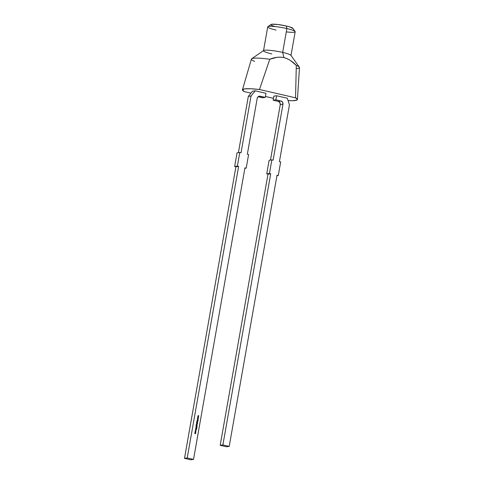<?xml version="1.0" encoding="UTF-8"?>
<svg xmlns="http://www.w3.org/2000/svg" width="484" height="484" viewBox="0 0 484 484"><rect width="100%" height="100%" fill="white"/><g stroke="black" fill="none" stroke-linecap="round" stroke-linejoin="round"><path stroke-width="0.73" d="M292.929 28.508L289.807 26.922L286.274 25.985L286.873 28.562A13.951 1.809 10 0 1 295.119 31.478L292.862 28.32A11.162 1.446 -170 0 0 286.274 25.985L286.873 28.562L282.668 52.405A13.951 1.809 10 0 1 290.987 55.575L295.192 31.732A13.951 1.809 10 0 0 286.873 28.562A13.951 1.809 -170 0 0 267.712 26.886L263.508 50.729A13.951 1.809 -170 0 0 271.827 53.905A13.951 1.809 -170 0 1 264.621 50.239A13.951 1.809 -170 0 1 282.668 52.405L283.878 57.56L287.339 58.745L290.551 60.56L296.299 65.382A24.418 3.164 10 0 1 299.36 67.167L290.914 55.321A13.951 1.809 10 0 0 282.668 52.405A13.951 1.809 -170 0 0 263.665 50.517L251.68 58.764A24.418 3.164 -170 0 0 254.59 61.365A24.418 3.164 -170 0 1 269.776 59.266A24.418 3.164 -170 0 0 251.408 59.09L242.448 89.812A27.909 3.618 -170 0 0 244.287 91.597L250.954 93.134M265.25 97.387L265.97 93.303L255.237 90.823L251.039 95.995L241.026 152.769L239.768 152.478L237.36 166.103L238.624 166.393L187.211 457.967L193.527 459.425L244.94 167.851L246.205 168.142L248.607 154.517L247.342 154.227L257.192 98.367L257.567 97.369L259.194 96.207L265.25 97.387L265.97 93.303L255.237 90.823L251.039 95.995L248.328 96.37L252.527 91.198L255.237 90.823L251.039 95.995L248.328 96.37L252.527 91.198L255.237 90.823L265.97 93.303L265.25 97.387L262.54 97.762L265.25 97.387L260.198 96.225L265.25 97.387L262.54 97.762L258.105 96.74M197.714 417.063L198.513 416.881L197.92 417.099L198.404 417.486L197.829 417.631L198.301 418.097L197.617 417.595L198.198 417.444L197.714 417.063L198.513 416.881L197.92 417.099L198.404 417.486L197.829 417.631L198.301 418.097L197.617 417.595L198.198 417.444L197.714 417.045L198.513 416.881L197.92 417.099L198.404 417.486L197.829 417.631L198.301 418.097L197.617 417.595L198.198 417.444L197.714 417.063M197.067 420.735L197.805 420.905L197.067 420.735M197.006 421.056L197.762 421.128L197.545 421.752L196.903 421.661L197.617 421.497L197.024 420.959L197.762 421.128L197.278 421.745L196.921 421.564L197.617 421.497L197.024 420.959L197.762 421.128L197.278 421.745L196.921 421.564L197.617 421.497L197.006 421.056M196.8 423.034L197.72 423.143L196.903 423.827L196.679 422.901L197.72 423.143L196.903 423.827L196.679 422.901L197.72 423.143L196.903 423.827L196.8 423.034M196.401 424.48L197.157 424.553L196.401 424.48M197.048 425.261L196.964 425.672L196.008 425.031L196.316 424.68L196.383 425.436L196.74 424.764L196.964 425.672L196.008 425.031L196.316 424.68L196.383 425.436L196.74 424.764L196.964 425.672L196.008 425.031L196.316 424.68L196.383 425.436L196.74 424.764L196.982 425.575M196.673 426.773L197.042 426.985L196.704 427.154L195.99 426.846L197.042 426.985M195.905 428.776L195.966 428.116L195.923 428.673L196.558 428.328L196.746 428.649L195.905 428.776L195.966 428.116L195.923 428.673L196.558 428.328L196.746 428.649L195.905 428.776L195.966 428.116L195.923 428.673L196.558 428.328L196.746 428.649L195.851 428.782M195.203 431.546L195.687 431.54L195.802 432.145L195.155 432.127L195.554 431.486L195.687 432.26L195.1 431.807L195.796 431.655L195.687 432.26L195.1 431.807L195.554 431.486L195.1 431.807M194.985 432.514L195.742 432.587L195.439 433.706L194.798 433.61L195.506 433.47L194.907 432.962L195.603 432.926L195.004 432.418L195.742 432.587L195.197 433.7L194.81 433.507L195.506 433.47L194.907 432.962L195.603 432.926L195.004 432.418L195.742 432.587L195.197 433.7L194.81 433.507L195.506 433.47L194.907 432.962L195.603 432.926L194.985 432.514M195.657 430.609L195.306 431.056L195.711 430.603L195.79 431.365L195.663 430.512L195.209 430.863L195.978 430.7L195.79 431.365L195.905 430.754L195.482 430.657L195.373 431.268L195.264 430.857L195.718 430.506L195.79 431.365L195.711 430.603L195.373 431.268L195.264 430.857L195.718 430.506L196.032 431.038L195.736 431.371L195.923 430.712L195.264 430.857L195.718 430.506L195.978 431.044L195.367 430.579M195.633 428.854L196.552 429.623L195.451 429.889L195.911 429.205L195.633 428.854L196.552 429.623L195.451 429.889L195.911 429.205L195.633 428.854L196.552 429.623L195.451 429.889L195.911 429.205L195.633 428.854M196.081 427.257L196.934 427.426L195.941 427.566L196.813 428.122L195.838 427.547L196.934 427.426L195.941 427.566L196.813 428.122L195.838 427.547L196.934 427.426L195.941 427.566L196.813 428.122L195.838 427.547L196.111 427.257L195.838 427.547M196.165 425.823L197.206 426.065L196.764 425.962L196.437 426.513L196.081 426.325L196.752 426.077L196.183 425.726L197.218 425.962L196.437 426.513L196.081 426.325L196.776 426.259L196.183 425.726L197.218 425.962L196.437 426.513L196.081 426.325L196.776 426.259L196.165 425.823M196.486 424.008L197.242 424.081L197.163 424.456L196.504 423.911L197.242 424.081L197.163 424.456L196.504 423.911L197.242 424.081L197.163 424.456L196.486 424.008M197.545 422.441L197.46 422.847L196.51 422.211L196.813 421.854L196.879 422.617L197.236 421.939L197.46 422.847L196.51 422.211L196.813 421.854L196.879 422.617L197.236 421.939L197.46 422.847L196.51 422.211L196.813 421.854L196.879 422.617L197.236 421.939L197.478 422.75M197.212 419.882L198.24 420.021L197.841 420.027L198.119 420.711L197.762 420.07L197.103 420.517L197.702 419.997L197.212 419.882L198.24 420.021L197.841 420.027L198.119 420.711L197.762 420.07L197.103 420.517L197.702 419.997L197.212 419.882L198.24 420.021L197.841 420.027L198.119 420.711L197.762 420.07L197.103 420.517L197.702 419.997L197.212 419.882M197.49 418.315L198.289 418.14L197.702 418.358L198.18 418.757L197.605 418.89L198.077 419.356L197.399 418.829L197.974 418.702L197.496 418.297L198.289 418.14L197.702 418.358L198.18 418.757L197.605 418.89L198.077 419.356L197.399 418.829L197.974 418.702L197.496 418.297L198.289 418.14L197.702 418.358L198.18 418.757L197.605 418.89L198.077 419.356L197.399 418.854L197.974 418.702L197.49 418.315M197.932 415.804L198.736 415.623L198.144 415.847L198.628 416.246L198.047 416.373L198.519 416.839L197.841 416.337L198.422 416.186L197.932 415.804L198.736 415.623L198.144 415.847L198.628 416.246L198.047 416.373L198.519 416.839L197.841 416.337L198.422 416.186L197.932 415.804L198.736 415.623L198.144 415.847L198.628 416.246L198.047 416.373L198.519 416.839L197.841 416.337L198.422 416.186L197.932 415.804M270.937 24.66L271.827 24.254L277.858 24.515L286.274 25.985L286.873 28.562L282.668 52.405L283.878 57.56C288.585 58.939 292.723 61.547 296.299 65.382L295.549 97.822A27.909 3.618 -170 0 1 297.406 99.504A27.909 3.618 -170 0 1 288.077 100.618L292.614 100.714L296.795 100.14L297.406 99.541L295.549 97.822L259.472 89.504L250.639 88.753L244.662 88.887L242.436 89.885L244.287 91.597A27.909 3.618 -170 0 1 259.472 89.504L269.776 59.266L276.709 57.372L280.296 57.118L283.878 57.56L287.339 58.745L290.551 60.56L296.299 65.382L295.549 97.822L259.472 89.504A27.909 3.618 -170 0 0 242.448 89.812M265.413 96.467L273.478 98.331M273.145 100.206L278.203 101.374L280.914 100.999L275.862 99.837L273.145 100.206L278.203 101.374L280.914 100.999L275.862 99.837L273.145 100.206L278.203 101.374L280.914 100.999L275.862 99.837L276.582 95.747L273.871 96.122L273.145 100.206L275.862 99.837L276.582 95.747L273.871 96.122L273.145 100.206L273.871 96.122L276.582 95.747L287.314 98.222L289.432 104.853L279.419 161.626L289.432 104.853L287.314 98.222L289.432 104.853L279.419 161.626L280.684 161.916L279.419 161.626L280.684 161.916L278.282 175.541L280.684 161.916L278.282 175.541L277.017 175.25L278.282 175.541L276.933 175.728L278.282 175.541L277.017 175.25L229.21 446.387L277.017 175.25L229.21 446.387L222.894 444.929L229.21 446.387L226.5 446.762L229.21 446.387L222.894 444.929L270.707 173.792L222.894 444.929L220.184 445.304L226.5 446.762L229.21 446.387M296.268 68.589A24.418 3.164 10 0 0 296.299 65.382A24.418 3.164 10 0 1 299.499 67.566L297.406 99.504M288.077 100.618A27.909 3.618 -170 0 0 295.549 97.822L259.472 89.504L269.776 59.266A24.418 3.164 -170 0 0 251.68 58.764M286.292 31.871A13.951 1.809 10 0 0 295.192 31.732A13.951 1.809 10 0 0 286.873 28.562A13.951 1.809 -170 0 0 268.82 26.396A13.951 1.809 -170 0 0 276.031 30.056A13.951 1.809 -170 0 1 267.87 26.674A13.951 1.809 -170 0 1 286.873 28.562L282.668 52.405A13.951 1.809 -170 0 0 263.508 50.729M280.914 100.999A2.789 2.565 -97.9 0 1 282.958 104.308A2.789 2.565 -97.9 0 0 280.914 100.999L282.559 102.209L282.958 104.308L273.109 160.168L271.845 159.877L269.443 173.502L270.707 173.792L267.991 174.167L220.184 445.304L226.5 446.762L220.184 445.304L222.894 444.929L270.707 173.792L267.991 174.167L220.184 445.304L222.894 444.929M276.582 95.747L287.314 98.222L276.582 95.747L275.862 99.837M278.203 101.374A2.789 2.565 -97.9 0 1 280.248 104.683L282.958 104.308L273.109 160.168L282.958 104.308L280.248 104.683A2.789 2.565 -97.9 0 0 278.203 101.374L279.843 102.584L280.248 104.683L270.477 160.065M271.845 159.877L269.443 173.502L266.732 173.877L269.134 160.252L271.845 159.877L269.443 173.502L266.732 173.877L269.134 160.252L271.845 159.877L273.109 160.168L271.845 159.877L269.134 160.252L266.732 173.877L267.991 174.167L220.184 445.304M266.732 173.877L267.991 174.167L266.732 173.877L269.443 173.502L270.707 173.792L267.991 174.167M239.768 152.478L237.36 166.103L234.649 166.478L237.051 152.853L239.768 152.478L237.051 152.853L234.649 166.478L237.051 152.853L239.768 152.478L241.026 152.769L251.039 95.995L241.026 152.769L239.768 152.478L237.36 166.103L234.649 166.478L235.914 166.768L184.501 458.342L190.817 459.8L193.527 459.425L190.817 459.8L184.501 458.342L190.817 459.8L193.527 459.425L244.94 167.851L246.205 168.142L244.856 168.329L246.205 168.142L248.607 154.517L247.342 154.227L257.192 98.367A2.789 2.565 -97.9 0 1 260.198 96.225L258.517 96.455L260.198 96.225A2.789 2.565 -97.9 0 0 257.192 98.367L247.342 154.227L248.607 154.517L246.205 168.142L244.856 168.329M251.039 95.995L248.328 96.37L238.4 152.666L248.328 96.37L252.527 91.198L255.237 90.823M237.36 166.103L234.649 166.478L235.914 166.768L238.624 166.393L187.211 457.967L184.501 458.342L235.914 166.768L238.624 166.393L187.211 457.967L184.501 458.342L235.914 166.768L238.624 166.393L237.36 166.103L238.624 166.393M193.527 459.425L187.211 457.967L193.527 459.425L244.94 167.851L246.205 168.142M275.263 26.602A11.162 1.446 -170 0 1 272.438 24.2A11.162 1.446 -170 0 1 286.274 25.985A11.162 1.446 -170 0 0 271.064 24.478L267.87 26.674M259.472 89.504L269.776 59.266L276.709 57.372L280.296 57.118L283.878 57.56L282.668 52.405M195.004 432.436L195.742 432.587M195.596 432.66L195.596 433.513L195.197 433.7M195.342 433.622L194.81 433.531L195.506 433.47M194.81 433.531L195.451 433.482M194.907 432.98L195.603 432.926M195.227 433.059L195.548 432.932M195.5 432.321L195.796 431.655L195.409 432.309M195.633 432.266L195.796 431.655M195.59 432.176L195.179 432.079L195.482 431.589M195.367 432.218L195.137 431.837L195.536 431.583L195.772 431.964L195.367 432.218L195.312 431.625L195.367 432.218L195.718 431.97M195.772 431.964L195.536 431.583L195.421 432.212L195.536 431.583M195.711 430.603L195.373 431.268L195.264 430.857M195.3 430.887L195.433 431.196M196.498 429.629L195.451 429.883M195.627 428.903L196.498 429.611M195.881 429.677L195.947 429.29L196.353 429.568L195.881 429.677L195.947 429.29L196.353 429.568L195.935 429.671L195.947 429.29L195.881 429.677L196.002 429.278L196.353 429.568L195.881 429.677M195.754 428.588L195.917 428.134L196.032 428.661M196.661 428.455L196.341 428.358L196.746 428.649L196.474 428.909L196.395 428.352M196.22 428.6L196.546 428.425M196.329 427.287L196.934 427.426M195.966 427.414L196.014 427.85L196.831 428.025M196.068 427.366L196.014 427.85L196.764 428.11M196.002 426.767L196.655 426.894M196.183 425.745L197.218 425.962M196.649 426.525L196.764 425.962L196.437 426.513M196.764 425.962L196.383 426.519M196.074 426.344L196.776 426.259M196.081 425.309L196.262 424.698L196.383 425.436L196.401 424.831M196.111 424.885L196.329 425.442L196.74 424.764L196.298 425.085M196.371 425.363L196.722 424.861L196.613 425.49L196.335 425.121L196.722 424.861L196.613 425.49L196.335 425.121L196.782 425.46M196.958 425.248L196.722 424.861L196.958 425.248L196.558 425.496L196.903 425.254M196.419 424.401L197.157 424.553M196.504 423.93L197.242 424.081M196.679 422.919L197.72 423.143M197.272 423.137L196.903 423.827M197.303 423.506L196.849 423.833M197.091 423.688L196.673 423.591M196.982 423.095L196.631 423.349L197.036 423.089L196.921 423.73L196.686 423.337L196.921 423.73L197.266 423.476L196.867 423.736L197.212 423.482L196.867 423.736L196.631 423.349L197.036 423.089L197.266 423.476L196.867 423.736L196.758 423.137M197.266 423.476L197.036 423.089L196.686 423.337L197.036 423.089M196.758 421.873L196.577 422.49L196.758 421.873L196.879 422.617L196.897 422.006M196.843 422.605L197.236 421.939L196.794 422.26M197.278 422.635L196.831 422.296L197.163 422.042L197.061 422.677L196.831 422.296L197.218 422.036L197.115 422.665L196.831 422.296L197.218 422.036L197.115 422.665L196.831 422.296M197.454 422.423L197.218 422.036L197.454 422.423L197.061 422.677L197.399 422.435M197.024 420.977L197.762 421.128M197.611 421.195L197.278 421.745M197.653 421.54L197.224 421.752M196.915 421.582L197.617 421.497M197.079 420.656L197.817 420.808M197.23 419.803L198.24 420.021M197.841 420.027L198.144 420.572M197.109 420.487L197.762 420.07M198.234 418.152L197.647 418.37L198.18 418.757L197.551 418.896L198.095 419.253M198.271 418.243L197.647 418.37L198.131 418.751L197.551 418.896L198.029 419.319M198.458 416.893L197.865 417.111L198.404 417.498L197.774 417.644L198.319 417.994M198.494 416.99L197.865 417.111L198.349 417.492L197.774 417.644L198.252 418.061M198.682 415.635L198.089 415.853L198.628 416.246L197.992 416.385L198.537 416.736M198.718 415.732L198.089 415.853L198.573 416.234L197.992 416.385L198.47 416.803M196.177 427.36L196.068 427.838M296.299 65.382L295.549 97.822M269.776 59.266C274.38 57.312 279.08 56.743 283.878 57.56M269.443 173.502L270.707 173.792M282.958 104.308L280.248 104.683M276.933 175.728L278.282 175.541M238.4 152.666L248.328 96.37M258.517 96.455L260.198 96.225M234.649 166.478L235.914 166.768M187.211 457.967L184.501 458.342M196.032 431.038L195.736 431.371M195.935 429.671L196.002 429.278M196.341 428.358L196.746 428.649M196.171 427.892L196.776 428.031M196.329 425.442L196.244 425.091M196.686 424.771L196.994 425.267M196.722 424.861L196.558 425.496M197.212 423.482L196.867 423.736L196.631 423.349M196.825 422.623L196.74 422.272M197.182 421.945L197.49 422.447M197.218 422.036L197.061 422.677M198.216 418.255L197.702 418.358M197.647 418.37L198.186 418.745M198.125 418.769L197.605 418.89M197.551 418.896L198.041 419.259M198.44 416.996L197.92 417.099M197.865 417.111L198.404 417.486M198.349 417.51L197.829 417.631M197.774 417.644L198.265 418.001M198.664 415.738L198.144 415.847M198.089 415.853L198.628 416.228L198.047 416.373M197.992 416.385L198.482 416.742"/></g></svg>
